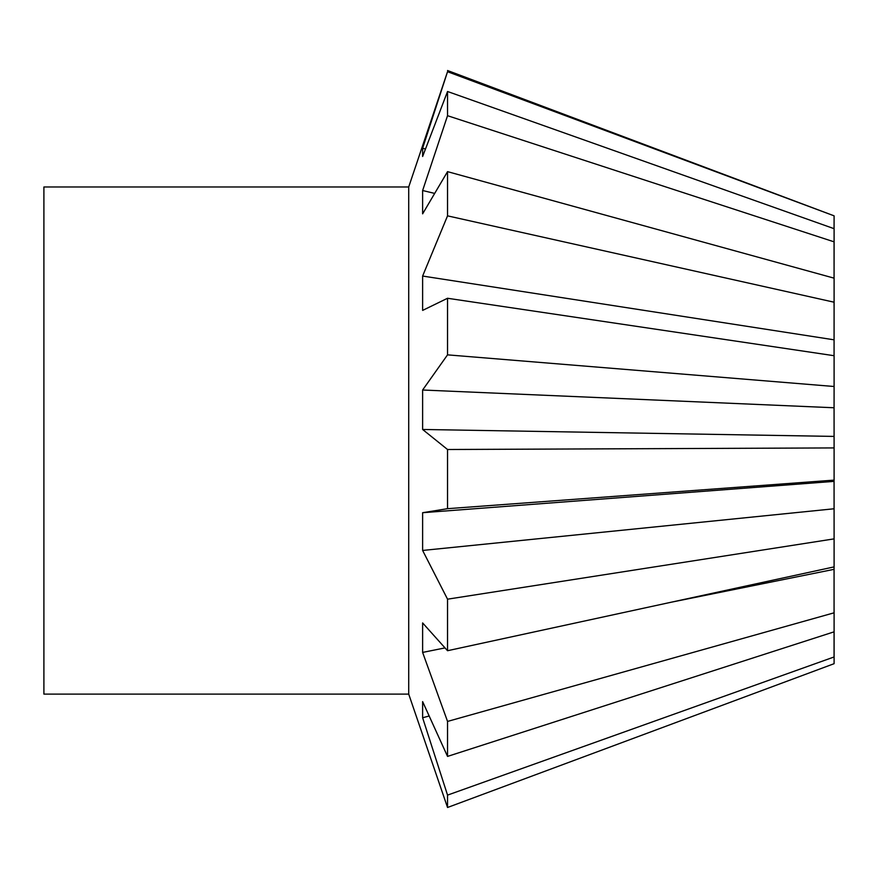 <?xml version="1.0" encoding="UTF-8"?>
<svg xmlns="http://www.w3.org/2000/svg" width="878" height="878" viewBox="0 0 878 878"><rect width="100%" height="100%" fill="white"/><g stroke="black" fill="none" stroke-linecap="round" stroke-linejoin="round"><path stroke-width="1.32" d="M408.709 694.103L408.709 186.97L43.9 186.97L43.9 694.103L408.709 694.103L447.539 807.486L834.1 663.691L834.1 656.963L447.539 795.117L447.539 807.486M447.539 795.117L422.625 717.754L422.625 701.61L447.539 756.408L834.1 631.831L834.1 656.963M834.067 607.62L834.1 612.811L447.539 721.431L447.539 756.408M447.539 721.431L422.625 652.42L422.625 622.93L447.539 650.719L834.067 566.903L834.067 569.328L671.154 602.231M447.539 599.18L422.625 550.451L422.625 512.708L834.067 481.374L834.1 538.872L447.539 599.18L447.539 650.719M422.625 512.708L447.539 508.68L834.067 480.123L834.067 481.374M447.539 449.503L422.625 429.474L422.625 390.008L834.067 407.765L834.1 447.923L447.539 449.503L447.539 508.68M429.122 716.02L422.625 717.754M422.625 390.008L447.539 354.855L834.1 386.496L834.067 407.765M834.1 386.496L834.1 355.711L447.539 298.268L447.539 354.855M447.539 298.268L422.625 310.406L422.625 276.043L447.539 215.856L834.1 302.208L834.067 355.7M834.1 302.208L834.1 278.161L447.539 171.638L447.539 215.856M447.539 171.638L422.625 213.848L422.625 190.515L447.539 115.698L834.1 241.845L834.067 278.15M834.1 241.845L834.1 228.686L447.539 91.499L447.539 115.698M447.539 91.499L422.625 156.482L422.625 148.228L447.539 71.711L834.1 215.834L834.067 228.675M408.709 186.97L447.539 71.711M834.1 612.811L834.1 631.831M444.992 647.909L422.625 652.42M834.067 569.328L834.067 612.723M834.1 538.872L834.1 566.903M834.067 508.768L422.625 550.451M834.1 447.923L834.1 480.123M834.067 436.41L422.625 429.474M422.625 276.043L834.067 339.819M422.625 190.515L434.632 193.401M834.067 302.284L834.067 306.224M422.625 148.228L425.457 149.03M834.067 241.933L834.067 264.915M447.539 70.514L834.1 215.834M834.067 631.842L834.067 656.865"/></g></svg>
